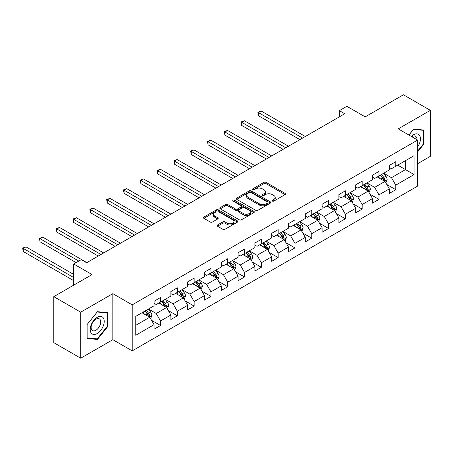<?xml version="1.0" encoding="UTF-8"?>
<svg xmlns="http://www.w3.org/2000/svg" width="453" height="453" viewBox="0 0 453 453"><rect width="100%" height="100%" fill="white"/><g stroke="black" fill="none" stroke-linecap="round" stroke-linejoin="round"><path stroke-width="0.68" d="M272.372 201.087A1.048 0.606 0 0 0 273.85 201.087L285.084 194.597A1.495 0.861 0 0 0 285.52 193.986A1.495 0.861 0 0 0 285.084 193.38L266.053 182.389A1.495 0.861 0 0 0 263.94 182.389L252.706 188.878A1.048 0.606 0 0 0 252.4 189.303A1.048 0.606 0 0 0 252.706 189.733A1.048 0.606 0 0 0 254.184 189.733L255.639 188.89A4.785 2.763 0 0 1 262.406 188.89L263.991 189.807A4.785 2.763 0 0 1 265.396 191.761A4.785 2.763 0 0 1 263.991 193.714L262.536 194.552A1.048 0.606 0 0 0 262.23 194.983A1.048 0.606 0 0 0 262.536 195.407A1.048 0.606 0 0 0 264.02 195.407L265.475 194.569A4.785 2.763 0 0 1 272.242 194.569L273.827 195.481A4.785 2.763 0 0 1 275.226 197.434A4.785 2.763 0 0 1 273.827 199.388L272.372 200.232A1.048 0.606 0 0 0 272.066 200.656A1.048 0.606 0 0 0 272.372 201.087L272.372 200.232M217.525 224.994A1.495 0.861 0 0 0 217.089 225.605A1.495 0.861 0 0 0 217.525 226.217L222.865 229.297A1.495 0.861 0 0 0 224.982 229.297L237.457 222.095A1.495 0.861 0 0 0 237.893 221.489A1.495 0.861 0 0 0 237.457 220.877L218.425 209.886A1.495 0.861 0 0 0 216.313 209.886L203.839 217.089A1.495 0.861 0 0 0 203.397 217.7A1.495 0.861 0 0 0 203.839 218.312L210.283 222.038A1.495 0.861 0 0 0 212.4 222.038L217.74 218.952A1.495 0.861 0 0 0 218.176 218.34A1.495 0.861 0 0 0 217.74 217.734L214.541 215.888A3.998 2.31 0 0 1 213.369 214.252A3.998 2.31 0 0 1 215.838 212.117A3.998 2.31 0 0 1 220.198 212.621L232.723 219.852A3.998 2.31 0 0 1 233.895 221.489A3.998 2.31 0 0 1 231.426 223.618A3.998 2.31 0 0 1 227.066 223.119L224.982 221.913A1.495 0.861 0 0 0 222.865 221.913L217.525 224.994L217.525 226.217M417.638 163.692L430.35 156.353L430.35 110.339L403.425 94.79L365.186 116.868L346.873 106.296L339.337 110.651L344.722 113.76L86.653 262.751L81.263 259.643L73.726 263.997L73.726 285.141M80.725 312.191L80.725 358.21L112.825 339.676L112.825 293.657L80.725 312.191L53.799 296.647L92.038 274.569L73.726 263.997M112.825 293.657L132.214 304.852L417.638 140.062L417.638 186.081L132.214 350.871L132.214 304.852M430.35 110.339L398.255 128.867L417.638 140.062M255.747 210.317A1.495 0.861 0 0 0 257.859 210.317L270.333 203.114A1.495 0.861 0 0 0 270.775 202.502A1.495 0.861 0 0 0 270.333 201.891L251.307 190.906A1.495 0.861 0 0 0 249.19 190.906L236.715 198.108A1.495 0.861 0 0 0 236.279 198.72A1.495 0.861 0 0 0 236.715 199.331L255.747 210.317M233.488 201.308A1.048 0.606 0 0 1 234.546 201.46L234.546 200.215L253.895 211.387A1.495 0.861 0 0 1 254.331 211.993A1.495 0.861 0 0 1 253.895 212.604L241.421 219.807A1.495 0.861 0 0 1 239.309 219.807L220.277 208.822L220.277 207.599A1.495 0.861 0 0 0 219.835 208.21A1.495 0.861 0 0 0 220.277 208.822M220.277 207.599L225.617 204.518A1.495 0.861 0 0 1 227.729 204.518L235.447 208.975A1.495 0.861 0 0 0 237.565 208.975L241.104 206.93A1.495 0.861 0 0 0 241.54 206.319A1.495 0.861 0 0 0 241.104 205.707L233.069 201.07A1.048 0.606 0 0 1 232.763 200.639A1.048 0.606 0 0 1 233.408 200.084A1.048 0.606 0 0 1 234.546 200.215M80.725 358.21L53.799 342.661L53.799 296.647M151.545 320.305L160.538 325.497L160.538 320.962L170.877 314.988L170.877 319.529L177.344 315.798L177.344 311.256L187.684 305.288L187.684 309.829L194.144 306.098L194.144 301.556L204.484 295.588L204.484 300.129L210.945 296.398L210.945 291.857L221.285 285.888L221.285 290.424L227.751 286.698L227.751 282.157L238.091 276.188L238.091 280.724L244.552 276.993L244.552 272.457L254.892 266.483L254.892 271.024L261.353 267.293L261.353 262.751L271.692 256.783L271.692 261.324L278.159 257.593L278.159 253.051L288.499 247.083L288.499 251.625L294.96 247.893L294.96 243.352L305.299 237.383L305.299 241.925L311.76 238.193L311.76 233.652L322.1 227.683L322.1 232.219L328.567 228.488L328.567 223.952L338.906 217.978L338.906 222.519L345.367 218.788L345.367 214.252L355.707 208.278L355.707 212.819L362.168 209.088L362.168 204.546L372.508 198.578L372.508 203.12L378.974 199.388L378.974 194.847L389.314 188.878L389.314 193.42L395.775 189.688L395.775 185.147L414.087 174.575L414.087 155.673L405.469 160.645L405.469 169.603L414.087 174.575M160.538 325.497L154.077 329.229L154.077 324.688L135.764 335.26L135.764 316.358L154.077 305.786L154.077 301.245L160.538 297.513L160.538 302.055L170.877 296.086L170.877 291.545L177.344 287.814L177.344 292.355L187.684 286.387L187.684 281.845L194.144 278.114L194.144 282.655L204.484 276.681L204.484 272.145L210.945 268.414L210.945 272.949L221.285 266.981L221.285 262.446L227.751 258.714L227.751 263.25L238.091 257.281L238.091 252.74L244.552 249.008L244.552 253.55L254.892 247.581L254.892 243.04L261.353 239.309L261.353 243.85L271.692 237.882L271.692 233.34L278.159 229.609L278.159 234.15L288.499 228.176L288.499 223.64L294.96 219.909L294.96 224.45L305.299 218.476L305.299 213.941L311.76 210.209L311.76 214.745L322.1 208.776L322.1 204.235L328.567 200.509L328.567 205.045L338.906 199.077L338.906 194.535L345.367 190.804L345.367 195.345L355.707 189.377L355.707 184.835L362.168 181.104L362.168 185.645L372.508 179.677L372.508 175.135L378.974 171.404L378.974 175.945L389.314 169.971L389.314 165.436L395.775 161.704L395.775 166.24L414.087 155.673M158.816 303.051L166.568 307.525L156.228 313.499L148.476 309.02M154.077 303.3L156.228 304.541L160.538 302.055M156.228 313.499L160.538 320.962M166.568 307.525L170.877 314.988M175.617 293.351L183.374 297.825L173.035 303.799L165.277 299.32M170.877 293.595L173.035 294.841L177.344 292.355M173.035 303.799L177.344 311.256M183.374 297.825L187.684 305.288M192.423 283.646L200.175 288.125L189.835 294.093L182.083 289.62M187.684 283.895L189.835 285.141L194.144 282.655M189.835 294.093L194.144 301.556M200.175 288.125L204.484 295.588M209.224 273.946L216.981 278.425L206.636 284.393L198.884 279.914M204.484 274.195L206.636 275.441L210.945 272.949M206.636 284.393L210.945 291.857M216.981 278.425L221.285 285.888M226.024 264.246L233.782 268.725L223.442 274.694L215.685 270.214M221.285 264.495L223.442 265.741L227.751 263.25M223.442 274.694L227.751 282.157M233.782 268.725L238.091 276.188M242.831 254.546L250.583 259.025L240.243 264.994L232.491 260.515M238.091 254.796L240.243 256.036L244.552 253.55M240.243 264.994L244.552 272.457M250.583 259.025L254.892 266.483M259.631 244.846L267.389 249.32L257.044 255.294L249.292 250.815M254.892 245.096L257.044 246.336L261.353 243.85M257.044 255.294L261.353 262.751M267.389 249.32L271.692 256.783M276.432 235.141L284.19 239.62L273.85 245.588L266.092 241.115M271.692 235.39L273.85 236.636L278.159 234.15M273.85 245.588L278.159 253.051M284.19 239.62L288.499 247.083M293.238 225.441L300.99 229.92L290.65 235.888L282.899 231.415M288.499 225.69L290.65 226.936L294.96 224.45M290.65 235.888L294.96 243.352M300.99 229.92L305.299 237.383M310.039 215.741L317.796 220.22L307.457 226.189L299.699 221.71M305.299 215.99L307.457 217.236L311.76 214.745M307.457 226.189L311.76 233.652M317.796 220.22L322.1 227.683M326.84 206.041L334.597 210.52L324.257 216.489L316.5 212.01M322.1 206.291L324.257 207.531L328.567 205.045M324.257 216.489L328.567 223.952M334.597 210.52L338.906 217.978M343.646 196.342L351.398 200.815L341.058 206.789L333.306 202.31M338.906 196.591L341.058 197.831L345.367 195.345M341.058 206.789L345.367 214.252M351.398 200.815L355.707 208.278M360.446 186.642L368.204 191.115L357.864 197.089L350.107 192.61M355.707 186.885L357.864 188.131L362.168 185.645M357.864 197.089L362.168 204.546M368.204 191.115L372.508 198.578M377.247 176.936L385.005 181.415L374.665 187.383L366.907 182.91M372.508 177.185L374.665 178.431L378.974 175.945M374.665 187.383L378.974 194.847M385.005 181.415L389.314 188.878M397.711 165.124L405.469 169.603L391.466 177.684L383.714 173.205M389.314 167.485L391.466 168.731L395.775 166.24M391.466 177.684L395.775 185.147M112.825 339.676L132.214 350.871M339.337 110.651L339.337 116.868M135.764 325.311L149.767 317.23L142.016 312.751M149.767 317.23L154.077 324.688M386.783 184.496L395.775 189.688M369.976 194.195L378.974 199.388M353.176 203.895L362.168 209.088M336.375 213.595L345.367 218.788M319.569 223.295L328.567 228.488M302.768 233.001L311.76 238.193M285.968 242.7L294.96 247.893M269.161 252.4L278.159 257.593M252.361 262.1L261.353 267.293M235.56 271.8L244.552 276.993M218.754 281.506L227.751 286.698M201.953 291.205L210.945 296.398M185.152 300.905L194.144 306.098M168.346 310.605L177.344 315.798M417.638 151.885L424.048 143.912L424.048 130.056L413.657 129.128L408.912 135.022M87.027 338.493L97.423 339.422L107.814 326.488L107.814 312.632L97.423 311.704L87.027 324.631L87.027 338.493M423.51 143.601L424.048 143.912M107.276 326.177L107.814 326.488M96.325 338.787L97.423 339.422M272.791 201.234L273.827 200.634A4.785 2.763 0 0 0 275.226 198.68L275.226 197.434M265.396 191.761L265.396 193.006A4.785 2.763 0 0 1 263.991 194.96L262.955 195.554M285.067 194.609L266.053 183.635A1.495 0.861 0 0 0 263.94 183.635L253.125 189.881M270.333 201.891L270.333 203.114L251.307 192.151A1.495 0.861 0 0 0 249.19 192.151L236.738 199.343M267.695 202.933A1.048 0.606 0 0 0 268 202.502A1.048 0.606 0 0 0 267.695 202.078L250.99 192.434A1.048 0.606 0 0 0 249.507 192.434L247.978 193.318A4.785 2.763 0 0 0 246.574 195.271A4.785 2.763 0 0 0 247.978 197.225L259.393 203.816A4.785 2.763 0 0 0 266.16 203.816L267.695 202.933L267.695 204.173A1.048 0.606 0 0 0 268 203.748L268 202.502M246.574 195.271L246.574 196.511A4.785 2.763 0 0 0 247.978 198.465L247.978 197.225M267.695 204.173L266.16 205.062A4.785 2.763 0 0 1 259.393 205.062L247.978 198.465M220.294 208.833L225.617 205.764L225.617 204.518M241.54 206.319L241.54 207.565A1.495 0.861 0 0 1 241.104 208.17L237.565 210.215A1.495 0.861 0 0 1 235.447 210.215L227.729 205.764A1.495 0.861 0 0 0 225.617 205.764M234.546 201.46L253.878 212.616M243.454 213.595A3.998 2.31 0 0 0 247.814 214.099A3.998 2.31 0 0 0 250.283 211.964A3.998 2.31 0 0 0 249.11 210.334L244.699 207.785A1.495 0.861 0 0 0 242.582 207.785L239.042 209.83A1.495 0.861 0 0 0 238.606 210.435A1.495 0.861 0 0 0 239.042 211.047L243.454 213.595L243.454 214.841A3.998 2.31 0 0 0 247.814 215.339A3.998 2.31 0 0 0 250.283 213.21L250.283 211.964M238.606 210.435L238.606 211.681A1.495 0.861 0 0 0 239.042 212.293L239.042 211.047M243.454 214.841L239.042 212.293M233.895 221.489L233.895 222.729A3.998 2.31 0 0 1 231.426 224.864A3.998 2.31 0 0 1 227.066 224.365L224.982 223.159A1.495 0.861 0 0 0 222.865 223.159L217.548 226.228M213.369 214.252L213.369 215.498A3.998 2.31 0 0 0 214.541 217.129L214.541 215.888M217.717 218.963L214.541 217.129M237.434 222.106L218.425 211.132A1.495 0.861 0 0 0 216.313 211.132L203.856 218.323L203.839 217.089M385.854 182.887L387.139 179.66A4.037 2.333 -120 0 0 385.848 176.223L383.623 173.256M379.75 178.38L378.238 176.364M305.299 136.517L261.171 111.042L258.476 112.593L258.476 115.708L299.914 139.626M384.382 181.053L384.959 179.835A4.037 2.333 -120 0 0 383.804 177.406L381.579 174.439M380.565 175.022L383.034 178.312A2.055 1.189 60 0 1 383.408 178.941L384.959 179.835M380.288 175.186L382.508 178.154A4.037 2.333 60 0 1 383.663 180.583M258.476 115.708L257.887 112.253L302.604 138.074M257.887 112.253L261.171 111.042M417.638 146.902A9.904 5.719 120 0 0 419.501 143.403A9.904 5.719 120 0 0 418.889 134.637A9.904 5.719 120 0 0 411.296 136.398M422.842 129.949L423.51 130.334L423.51 143.76L417.638 151.064M408.934 135.039L413.442 129.433L423.51 130.334M416.953 139.666A6.778 3.913 120 0 0 415.554 136.257A6.778 3.913 120 0 0 411.902 136.749M97.208 333.521A9.904 5.719 120 0 0 104.207 321.392A9.904 5.719 120 0 0 97.208 317.355A9.904 5.719 120 0 0 90.204 329.478A9.904 5.719 120 0 0 97.208 333.521M95.934 330.237A6.778 3.913 120 0 0 100.362 324.263A6.778 3.913 120 0 0 99.32 318.833A6.778 3.913 120 0 0 95.934 319.167A6.778 3.913 120 0 0 91.5 325.141A6.778 3.913 120 0 0 92.542 330.571A6.778 3.913 120 0 0 95.934 330.237M87.135 324.535L97.208 312.009L107.276 312.91L107.276 326.336L97.208 338.867L87.135 337.966L87.112 324.524M106.608 312.525L107.276 312.91M369.053 192.593L370.333 189.365A4.037 2.333 -120 0 0 369.048 185.928L366.822 182.955M362.949 188.086L361.437 186.07M288.499 146.217L244.371 120.741L241.676 122.299L241.676 125.407L283.114 149.326M367.576 190.758L368.153 189.535A4.037 2.333 -120 0 0 366.998 187.106L364.778 184.139M363.765 184.722L366.234 188.018A2.055 1.189 60 0 1 366.607 188.641L368.153 189.535M363.482 184.886L365.707 187.853A4.037 2.333 60 0 1 366.862 190.283M241.676 125.407L241.087 121.953L285.803 147.774M241.087 121.953L244.371 120.741M352.253 202.293L353.533 199.065A4.037 2.333 -120 0 0 352.241 195.628L350.022 192.661M346.143 197.785L344.637 195.77M271.692 155.917L227.565 130.441L224.875 131.999L224.875 135.107L266.307 159.031M350.775 200.458L351.352 199.235A4.037 2.333 -120 0 0 350.197 196.806L347.972 193.839M346.964 194.422L349.427 197.718A2.055 1.189 60 0 1 349.801 198.34L351.352 199.235M346.681 194.586L348.906 197.553A4.037 2.333 60 0 1 350.061 199.983M224.875 135.107L224.28 131.653L269.003 157.474M224.28 131.653L227.565 130.441M335.447 211.993L336.726 208.765A4.037 2.333 -120 0 0 335.441 205.328L333.215 202.361M329.342 207.485L327.83 205.469M254.892 165.622L210.764 140.141L208.069 141.698L208.069 144.807L249.507 168.731M333.974 210.158L334.552 208.935A4.037 2.333 -120 0 0 333.397 206.511L331.171 203.539M330.158 204.127L332.627 207.417A2.055 1.189 60 0 1 333 208.04L334.552 208.935M329.88 204.286L332.1 207.253A4.037 2.333 60 0 1 333.255 209.682M208.069 144.807L207.48 141.359L252.196 167.174M207.48 141.359L210.764 140.141M318.646 221.693L319.926 218.465A4.037 2.333 -120 0 0 318.64 215.028L316.415 212.061M312.542 217.185L311.03 215.169M238.091 175.322L193.963 149.847L191.268 151.398L191.268 154.507L232.706 178.431M317.168 219.858L317.746 218.64A4.037 2.333 -120 0 0 316.59 216.211L314.371 213.244M313.357 213.827L315.826 217.117A2.055 1.189 60 0 1 316.2 217.74L317.746 218.64M313.074 213.986L315.299 216.959A4.037 2.333 60 0 1 316.454 219.382M191.268 154.507L190.673 151.059L235.396 176.874M190.673 151.059L193.963 149.847M301.845 231.392L303.125 228.165A4.037 2.333 -120 0 0 301.834 224.728L299.614 221.76M295.735 226.885L294.229 224.869M221.285 185.022L177.157 159.547L174.467 161.098L174.467 164.207L215.9 188.131M300.367 229.558L300.945 228.34A4.037 2.333 -120 0 0 299.79 225.911L297.564 222.944M296.556 223.527L299.02 226.817A2.055 1.189 60 0 1 299.393 227.446L300.945 228.34M296.273 223.691L298.499 226.659A4.037 2.333 60 0 1 299.654 229.082M174.467 164.207L173.873 160.758L218.595 186.579M173.873 160.758L177.157 159.547M285.039 241.092L286.319 237.865A4.037 2.333 -120 0 0 285.033 234.428L282.808 231.46M278.935 236.585L277.423 234.569M204.484 194.722L160.356 169.246L157.661 170.804L157.661 173.912L199.099 197.831M283.567 239.263L284.144 238.04A4.037 2.333 -120 0 0 282.989 235.611L280.764 232.644M279.75 233.227L282.219 236.523A2.055 1.189 60 0 1 282.593 237.146L284.144 238.04M279.473 233.391L281.692 236.358A4.037 2.333 60 0 1 282.848 238.788M157.661 173.912L157.072 170.458L201.789 196.279M157.072 170.458L160.356 169.246M268.238 250.798L269.518 247.57A4.037 2.333 -120 0 0 268.233 244.133L266.007 241.166M262.134 246.29L260.622 244.275M187.684 204.422L143.556 178.946L140.86 180.504L140.86 183.612L182.299 207.531M266.76 248.963L267.338 247.74A4.037 2.333 -120 0 0 266.183 245.311L263.963 242.344M262.95 242.927L265.418 246.222A2.055 1.189 60 0 1 265.792 246.845L267.338 247.74M262.666 243.091L264.892 246.058A4.037 2.333 60 0 1 266.047 248.487M140.86 183.612L140.266 180.158L184.988 205.979M140.266 180.158L143.556 178.946M251.432 260.498L252.717 257.27A4.037 2.333 -120 0 0 251.426 253.833L249.207 250.866M245.328 255.99L243.822 253.974M170.877 214.127L126.749 188.646L124.06 190.203L124.06 193.312L165.492 217.236M249.96 258.663L250.537 257.44A4.037 2.333 -120 0 0 249.382 255.011L247.157 252.044M246.149 252.627L248.612 255.922A2.055 1.189 60 0 1 248.986 256.545L250.537 257.44M245.866 252.791L248.091 255.758A4.037 2.333 60 0 1 249.246 258.187M124.06 193.312L123.465 189.858L168.188 215.679M123.465 189.858L126.749 188.646M234.631 270.198L235.911 266.97A4.037 2.333 -120 0 0 234.626 263.533L232.4 260.566M228.527 265.69L227.015 263.674M154.077 223.827L109.949 198.352L107.253 199.903L107.253 203.012L148.692 226.936M233.159 268.363L233.737 267.14A4.037 2.333 -120 0 0 232.582 264.716L230.356 261.749M229.343 262.332L231.811 265.622A2.055 1.189 60 0 1 232.185 266.245L233.737 267.14M229.065 262.491L231.285 265.458A4.037 2.333 60 0 1 232.44 267.887M107.253 203.012L106.665 199.563L151.381 225.379M106.665 199.563L109.949 198.352M217.831 279.897L219.11 276.67A4.037 2.333 -120 0 0 217.825 273.233L215.6 270.265M211.727 275.39L210.215 273.374M137.276 233.527L93.148 208.052L90.453 209.603L90.453 212.712L131.885 236.636M216.353 278.063L216.93 276.845A4.037 2.333 -120 0 0 215.775 274.416L213.556 271.449M212.542 272.032L215.011 275.322A2.055 1.189 60 0 1 215.379 275.951L216.93 276.845M212.259 272.196L214.484 275.164A4.037 2.333 60 0 1 215.639 277.587M90.453 212.712L89.858 209.263L134.581 235.079M89.858 209.263L93.148 208.052M201.024 289.597L202.31 286.37A4.037 2.333 -120 0 0 201.019 282.932L198.799 279.965M194.92 285.09L193.414 283.074M120.47 243.227L76.342 217.751L73.652 219.303L73.652 222.417L115.085 246.336M199.552 287.763L200.13 286.545A4.037 2.333 -120 0 0 198.975 284.116L196.749 281.149M195.741 281.732L198.204 285.022A2.055 1.189 60 0 1 198.578 285.65L200.13 286.545M195.458 281.896L197.684 284.863A4.037 2.333 60 0 1 198.839 287.293M73.652 222.417L73.058 218.963L117.78 244.784M73.058 218.963L76.342 217.751M184.224 299.303L185.504 296.075A4.037 2.333 -120 0 0 184.218 292.638L181.993 289.665M178.12 294.795L176.608 292.78M103.669 252.927L59.541 227.451L56.846 229.008L56.846 232.117L98.284 256.036M182.746 297.468L183.329 296.245A4.037 2.333 -120 0 0 182.168 293.816L179.949 290.849M178.935 291.432L181.404 294.727A2.055 1.189 60 0 1 181.778 295.35L183.329 296.245M178.658 291.596L180.877 294.563A4.037 2.333 60 0 1 182.032 296.992M56.846 232.117L56.257 228.663L100.974 254.484M56.257 228.663L59.541 227.451M167.423 309.003L168.703 305.775A4.037 2.333 -120 0 0 167.417 302.338L165.192 299.371M161.319 304.495L159.807 302.479M86.868 262.627L42.741 237.151L40.045 238.708L40.045 241.817L76.093 262.627M165.945 307.168L166.523 305.945A4.037 2.333 -120 0 0 165.368 303.516L163.148 300.549M162.134 301.132L164.598 304.427A2.055 1.189 60 0 1 164.971 305.05L166.523 305.945M161.851 301.296L164.077 304.263A4.037 2.333 60 0 1 165.232 306.692M40.045 241.817L39.451 238.363L78.788 261.075M39.451 238.363L42.741 237.151M150.617 318.702L151.902 315.475A4.037 2.333 -120 0 0 150.611 312.038L148.391 309.071M144.513 314.195L143.006 312.179M73.726 274.444L25.934 246.851L23.245 248.408L23.245 251.517L73.726 280.662M149.145 316.868L149.722 315.645A4.037 2.333 -120 0 0 148.567 313.221L146.342 310.248M145.334 310.837L147.797 314.127A2.055 1.189 60 0 1 148.171 314.75L149.722 315.645M145.051 310.996L147.276 313.963A4.037 2.333 60 0 1 148.431 316.392M23.245 251.517L22.65 248.068L73.726 277.553M22.65 248.068L25.934 246.851M273.827 200.634L273.827 199.388M262.536 195.407L262.536 194.552M263.991 194.96L263.991 193.714M252.706 189.733L252.706 188.878M263.94 183.635L263.94 182.389M266.053 183.635L266.053 182.389M285.084 194.597L285.084 193.38M236.715 199.331L236.715 198.108M249.19 192.151L249.19 190.906M251.307 192.151L251.307 190.906M259.393 205.062L259.393 203.816M266.16 205.062L266.16 203.816M227.729 205.764L227.729 204.518M235.447 210.215L235.447 208.975M237.565 210.215L237.565 208.975M241.104 208.17L241.104 206.93M253.895 212.604L253.895 211.387M222.865 223.159L222.865 221.913M224.982 223.159L224.982 221.913M227.066 224.365L227.066 223.119M217.74 218.952L217.74 217.734M216.313 211.132L216.313 209.886M218.425 211.132L218.425 209.886M237.457 222.095L237.457 220.877M384.608 181.183L387.111 179.739M383.804 177.406L385.848 176.223M380.933 179.065L382.508 178.154M367.802 190.889L370.305 189.439M366.998 187.106L369.048 185.928M364.127 188.765L365.707 187.853M351.001 200.588L353.504 199.144M350.197 196.806L352.241 195.628M347.326 198.465L348.906 197.553M334.201 210.288L336.704 208.844M333.397 206.511L335.441 205.328M330.526 208.165L332.1 207.253M317.394 219.988L319.897 218.544M316.59 216.211L318.64 215.028M313.719 217.865L315.299 216.959M300.594 229.688L303.097 228.244M299.79 225.911L301.834 224.728M296.919 227.57L298.499 226.659M283.793 239.394L286.296 237.944M282.989 235.611L285.033 234.428M280.113 237.27L281.692 236.358M266.987 249.093L269.49 247.644M266.183 245.311L268.233 244.133M263.312 246.97L264.892 246.058M250.186 258.793L252.689 257.349M249.382 255.011L251.426 253.833M246.511 256.67L248.091 255.758M233.38 268.493L235.888 267.049M232.582 264.716L234.626 263.533M229.705 266.37L231.285 265.458M216.579 278.193L219.082 276.749M215.775 274.416L217.825 273.233M212.904 276.075L214.484 275.164M199.779 287.893L202.281 286.449M198.975 284.116L201.019 282.932M196.104 285.775L197.684 284.863M182.972 297.598L185.481 296.149M182.168 293.816L184.218 292.638M179.297 295.475L180.877 294.563M166.172 307.298L168.675 305.854M165.368 303.516L167.417 302.338M162.497 305.175L164.077 304.263M149.371 316.998L151.874 315.554M148.567 313.221L150.611 312.038M145.696 314.875L147.276 313.963"/></g></svg>
